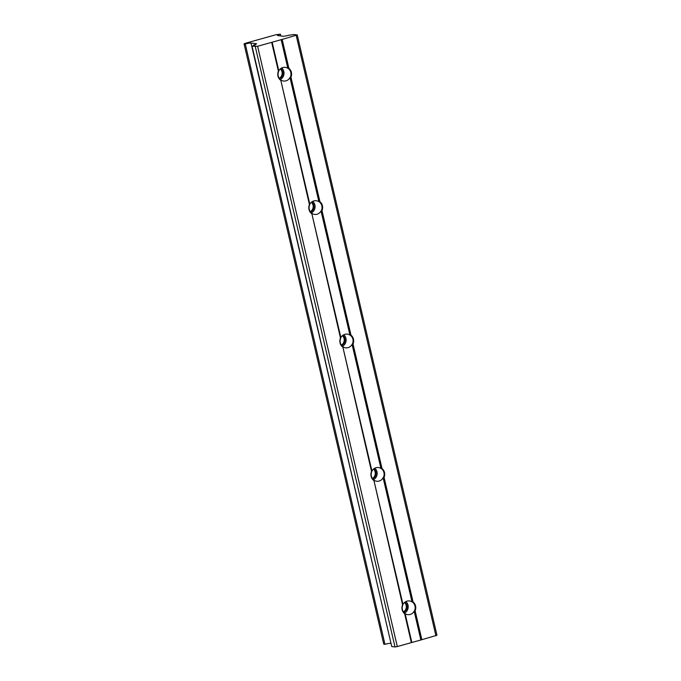 <?xml version="1.0" encoding="UTF-8"?>
<svg xmlns="http://www.w3.org/2000/svg" width="681" height="681" viewBox="0 0 681 681"><rect width="100%" height="100%" fill="white"/><g stroke="black" fill="none" stroke-linecap="round" stroke-linejoin="round"><path stroke-width="1.02" d="M279.236 78.298A5.754 5.397 97.2 0 0 280.342 68.883M279.499 78.656A5.754 5.397 97.2 0 0 280.683 68.602M271.668 42.341L278.401 71.25L278.81 70.798A6.904 6.478 -82.8 0 1 287.825 68.279L288.889 68.321L282.164 39.413L257.614 46.265L252.047 46.248L254.992 45.235L253.613 45.065A4.741 0.604 -13.1 0 0 256.516 43.814A4.741 0.604 -13.1 0 0 256.32 43.695L251.008 43.031A4.741 0.604 -13.1 0 0 245.271 44.018L244.045 43.865L246.02 43.09L276.12 34.68L280.402 34.203A4.741 0.604 -13.1 0 0 277.507 35.455A4.741 0.604 -13.1 0 0 277.703 35.574L283.015 36.238A4.741 0.604 -13.1 0 0 288.753 35.25L294.005 34.527L297.256 34.935L282.164 39.413M309.846 204.198L280.691 79.839L309.438 204.649L309.846 204.198A6.904 6.478 -82.8 0 1 318.87 201.678L319.934 201.721L290.957 77.2L290.336 77.14A6.904 6.478 97.2 0 0 288.344 68.577M290.336 77.14L289.995 77.583A6.904 6.478 -82.8 0 1 280.972 80.103M280.308 79.524A6.904 6.478 97.2 0 0 281.696 67.964M310.281 211.689A5.754 5.397 97.2 0 0 311.387 202.274M310.545 212.055A5.754 5.397 97.2 0 0 311.728 202.002M340.892 337.597L311.736 213.238L340.483 338.048L340.892 337.597A6.904 6.478 -82.8 0 1 349.915 335.078L350.97 335.12L321.994 210.599L321.381 210.54A6.904 6.478 97.2 0 0 319.389 201.976M321.381 210.54L321.032 210.982A6.904 6.478 -82.8 0 1 312.017 213.502M311.353 212.923A6.904 6.478 97.2 0 0 312.741 201.363M341.326 345.088A5.754 5.397 97.2 0 0 342.432 335.673M341.581 345.454A5.754 5.397 97.2 0 0 342.773 335.401M371.937 470.997L342.773 346.638L371.528 471.448L371.937 470.997A6.904 6.478 -82.8 0 1 380.951 468.477L382.015 468.519L353.039 343.999L352.426 343.939A6.904 6.478 97.2 0 0 350.434 335.375M352.426 343.939L352.077 344.382A6.904 6.478 -82.8 0 1 343.054 346.901M342.398 346.323A6.904 6.478 97.2 0 0 343.786 334.763M372.362 478.488A5.754 5.397 97.2 0 0 373.477 469.073M372.626 478.854A5.754 5.397 97.2 0 0 373.809 468.8M402.982 604.396L373.818 480.028L402.573 604.847L402.982 604.396A6.904 6.478 -82.8 0 1 411.996 601.876L413.061 601.919L384.084 477.398L383.471 477.338A6.904 6.478 97.2 0 0 381.471 468.775M383.471 477.338L383.122 477.781A6.904 6.478 -82.8 0 1 374.099 480.301M373.435 479.722A6.904 6.478 97.2 0 0 374.831 468.162M403.407 611.887A5.754 5.397 97.2 0 0 404.514 602.472M403.671 612.253A5.754 5.397 97.2 0 0 404.854 602.2M297.256 34.935L436.955 635.228L421.854 639.706L415.129 610.797L414.508 610.738A6.904 6.478 97.2 0 0 412.516 602.174M414.508 610.738L414.167 611.18A6.904 6.478 -82.8 0 1 405.144 613.7L404.633 613.726L411.367 642.634L397.312 646.558L257.614 46.265M404.48 613.113A6.904 6.478 97.2 0 0 405.867 601.561M278.81 70.798L272.128 42.103M287.825 68.279L281.151 39.583M318.87 201.678L289.995 77.583M349.915 335.078L321.032 210.982M380.951 468.477L352.077 344.382M411.996 601.876L383.122 477.781M421.854 639.706L411.367 642.634M411.818 642.396L405.144 613.7M280.819 35.965L280.402 34.203M435.908 635.782L296.218 35.489M290.957 77.2A7.363 6.904 97.2 0 0 288.889 68.321M321.994 210.599A7.363 6.904 97.2 0 0 319.934 201.721M353.039 343.999A7.363 6.904 97.2 0 0 350.97 335.12M384.084 477.398A7.363 6.904 97.2 0 0 382.015 468.519M415.129 610.797A7.363 6.904 97.2 0 0 413.061 601.919M420.841 639.876L414.167 611.18M278.401 71.25A7.363 6.904 97.2 0 0 280.47 80.137M402.573 604.847A7.363 6.904 97.2 0 0 404.633 613.726M371.528 471.448A7.363 6.904 97.2 0 0 373.597 480.326M340.483 338.048A7.363 6.904 97.2 0 0 342.552 346.927M309.438 204.649A7.363 6.904 97.2 0 0 311.506 213.528M397.312 646.558L394.997 646.95L255.307 46.657M394.997 646.95L391.745 646.541L252.047 46.248M253.758 45.661L253.613 45.065M391.005 643.358L251.008 43.031M390.698 643.324A4.741 0.604 -13.1 0 0 384.961 644.311L245.271 44.018M384.961 644.311L383.743 644.158L244.045 43.865M402.871 604.864A6.904 6.478 97.2 0 0 404.863 613.428M371.826 471.465A6.904 6.478 97.2 0 0 373.818 480.028M340.781 338.065A6.904 6.478 97.2 0 0 342.773 346.638M309.736 204.675A6.904 6.478 97.2 0 0 311.736 213.238M278.699 71.275A6.904 6.478 97.2 0 0 280.691 79.839"/></g></svg>
